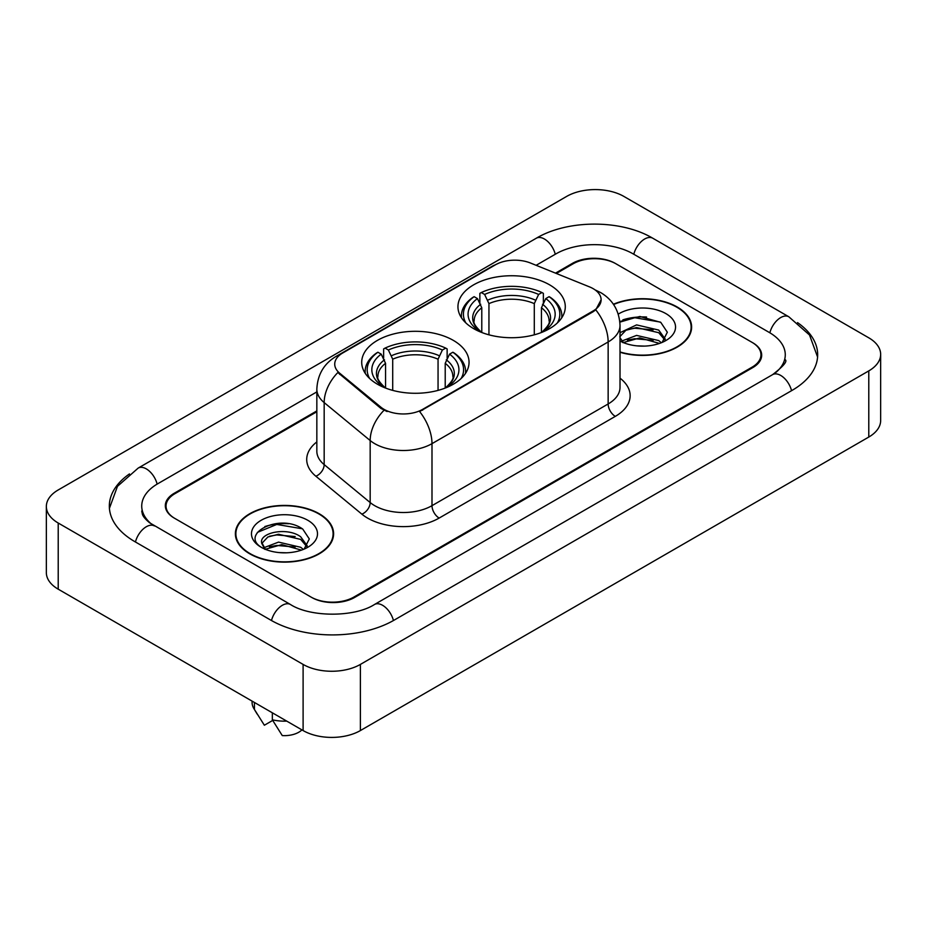 <?xml version="1.0" encoding="UTF-8"?>
<svg xmlns="http://www.w3.org/2000/svg" width="927" height="927" viewBox="0 0 927 927"><rect width="100%" height="100%" fill="white"/><g stroke="black" fill="none" stroke-linecap="round" stroke-linejoin="round"><path stroke-width="1.39" d="M453.338 340.383A53.673 30.985 0 0 0 394.844 333.662A53.673 30.985 0 0 0 361.715 362.295A53.673 30.985 0 0 0 377.428 384.207A53.673 30.985 0 0 0 435.922 390.927A53.673 30.985 0 0 0 469.05 362.295A53.673 30.985 0 0 0 453.338 340.383M549.572 284.821A53.673 30.985 0 0 0 491.078 278.1A53.673 30.985 0 0 0 457.95 306.733A53.673 30.985 0 0 0 473.662 328.645A53.673 30.985 0 0 0 532.156 335.365A53.673 30.985 0 0 0 565.285 306.733A53.673 30.985 0 0 0 549.572 284.821M593.106 288.621A27.346 15.782 0 0 0 589.456 286.86L530.487 263.025A27.346 15.782 0 0 0 495.481 264.786L342.735 352.978A27.346 15.782 0 0 0 334.728 364.137A27.346 15.782 0 0 0 339.664 373.187L380.951 407.231A27.346 15.782 0 0 0 422.689 409.34L593.106 310.951A27.346 15.782 0 0 0 601.113 299.792A27.346 15.782 0 0 0 593.106 288.621M316.837 411.75L174.925 493.674A30.382 17.543 0 0 0 166.037 506.084A30.382 17.543 0 0 0 174.925 518.483L310.985 597.034A30.382 17.543 0 0 0 353.94 597.034L752.075 367.173A30.382 17.543 0 0 0 760.963 354.774A30.382 17.543 0 0 0 752.075 342.376L616.015 263.824A30.382 17.543 0 0 0 573.06 263.824L556.339 273.477M775.169 373.06A54.681 31.576 0 0 0 785.273 354.774A54.681 31.576 0 0 0 769.259 332.445L633.199 253.905A54.681 31.576 0 0 0 555.876 253.905L536.13 265.296M316.837 391.901L157.741 483.755A54.681 31.576 0 0 0 141.727 506.084A54.681 31.576 0 0 0 151.831 524.358M303.106 664.416A40.51 23.384 0 0 0 360.383 664.416L868.784 370.893A40.51 23.384 0 0 0 880.65 354.357A40.51 23.384 0 0 0 868.784 337.822L623.894 196.431A40.51 23.384 0 0 0 566.617 196.431L58.216 489.954A40.51 23.384 0 0 0 46.35 506.49A40.51 23.384 0 0 0 58.216 523.025L303.106 664.416L303.106 730.569A40.51 23.384 0 0 0 360.383 730.569L868.784 437.046A40.51 23.384 0 0 0 880.65 420.51L880.65 354.357M46.35 506.49L46.35 572.643A40.51 23.384 0 0 0 58.216 589.178L303.106 730.569M129.467 473.929A87.092 50.278 0 0 0 109.328 506.084A87.092 50.278 0 0 0 134.832 541.635L270.881 620.186A87.092 50.278 0 0 0 394.045 620.186L792.168 390.325A87.092 50.278 0 0 0 817.672 354.774A87.092 50.278 0 0 0 797.533 322.619M620.012 352.272A49.119 28.355 0 0 0 691.623 327.069A49.119 28.355 0 0 0 677.243 307.022A49.119 28.355 0 0 0 613.396 304.241M319.212 513.732A49.119 28.355 0 0 0 265.69 507.579A49.119 28.355 0 0 0 235.377 533.778A49.119 28.355 0 0 0 249.757 553.825A49.119 28.355 0 0 0 303.28 559.978A49.119 28.355 0 0 0 333.604 533.778A49.119 28.355 0 0 0 319.212 513.732M235.875 536.327A49.119 28.355 0 0 0 235.713 537.092M601.113 299.792L595.76 309.838L593.106 311.762L419.607 411.542A35.446 20.464 60 0 1 431.994 443.651A40.51 23.384 180 0 1 374.705 443.651A40.51 23.384 180 0 1 370.174 440.534L324.172 402.596A40.51 23.384 180 0 1 316.837 389.189L316.837 451.194A40.51 23.384 0 0 0 324.172 464.612L370.174 502.55A40.51 23.384 0 0 0 374.705 505.667A40.51 23.384 0 0 0 431.994 505.667L608.147 403.963A40.51 23.384 0 0 0 620.012 387.428L620.012 325.423A40.51 23.384 180 0 1 608.147 341.959A35.446 20.464 -120 0 0 595.76 309.838M387.092 411.542L380.951 408.436L337.834 372.527A35.446 23.708 129.5 0 0 324.172 402.596L324.172 464.612A10.127 6.779 -50.5 0 1 315.875 476.235A50.637 29.235 180 0 1 316.837 441.924M316.837 410.916L174.218 493.268A30.382 17.543 0 0 0 165.319 505.667A30.382 17.543 0 0 0 174.218 518.066L311.692 597.44A30.382 17.543 0 0 0 354.659 597.44L752.782 367.59A30.382 17.543 0 0 0 761.681 355.192A30.382 17.543 0 0 0 752.782 342.781L615.308 263.407A30.382 17.543 0 0 0 572.341 263.407L555.505 273.129M333.268 537.092A49.119 28.355 0 0 0 333.094 536.327M691.287 330.383A49.119 28.355 0 0 0 691.125 329.63M288.54 523.743A40.51 23.384 0 0 0 264.832 526.559M646.571 317.034A40.51 23.384 0 0 0 622.851 319.861M620.012 351.947A48.61 28.065 0 0 0 691.125 327.069A48.61 28.065 0 0 0 676.884 307.231A48.61 28.065 0 0 0 613.593 304.519M636.988 345.864L644.694 346.095M621.843 341.02L636.594 335.4L658.703 340.568L661.38 342.723M622.921 342.666L639.757 337.903L658.703 343.199M620.012 337.752L623.408 342.619M620.012 333.372L620.406 332.492L636.594 324.902L658.703 330.07L665.273 339.155M619.757 336.791L625.864 330.29L636.548 327.555L658.703 332.689L664.763 339.838M620.012 341.02A33.013 19.061 0 0 0 665.864 340.557A33.013 19.061 0 0 0 665.864 313.593A33.013 19.061 0 0 0 618.251 314.137M662.156 342.399L667.336 332.237L660.789 322.376L639.931 316.478L619.804 321.542M619.862 322.144L634.786 317.729L660.337 322.075M627.509 329.56L634.786 328.239L653.199 329.85M627.417 340.082L634.786 338.737L653.164 340.336M250.116 553.628A48.61 28.065 0 0 0 303.083 559.711A48.61 28.065 0 0 0 333.094 533.778A48.61 28.065 0 0 0 318.853 513.94A48.61 28.065 0 0 0 265.887 507.857A48.61 28.065 0 0 0 235.875 533.778A48.61 28.065 0 0 0 250.116 553.628M278.957 552.573L286.675 552.805M263.813 547.73L278.563 542.11L300.672 547.278L303.349 549.421M264.902 549.375L281.727 544.612L300.672 549.896M261.599 542.179L265.377 549.329M261.634 542.816C259.282 532.666 287.15 526.675 300.672 536.779L307.254 545.864M261.738 543.5L267.845 537L278.517 534.253L300.672 539.398L306.733 546.536M304.137 549.097L309.305 538.946L302.758 529.085C279.595 512.434 238.424 534.381 262.202 547.834L262.318 547.903M307.834 520.302A33.013 19.061 0 0 0 261.136 520.302A33.013 19.061 0 0 0 261.136 547.254A33.013 19.061 0 0 0 307.834 547.254A33.013 19.061 0 0 0 307.834 520.302M252.086 701.102L252.086 702.457A32.41 18.714 0 0 0 253.859 708.564A32.41 18.714 0 0 0 254.438 709.468L264.357 725.238L272.7 720.418M254.438 709.468L254.438 702.469M264.844 549.34L261.704 543.338M272.341 712.805L272.341 719.804L282.26 735.574A20.255 11.692 0 0 0 301.935 729.885M272.341 719.804A32.41 18.714 0 0 0 286.744 721.113M257.37 532.399L276.756 524.439L302.318 528.784M269.479 536.258L276.756 534.937L295.168 536.548M269.398 546.791L276.756 545.447L295.134 547.046M481.785 332.492L481.785 307.764L477.451 298.587A43.546 25.145 0 0 0 477.451 329.769L476.64 330.232M479.862 302.735L479.862 293.361L481.298 292.538A48.204 27.833 0 0 1 541.936 292.538L538.622 294.45A43.546 25.145 0 0 0 484.612 294.45L488.946 303.627L488.946 334.821M534.288 334.821L534.288 303.627L538.622 294.45M465.864 322.932A48.204 27.833 0 0 1 474.137 296.675L472.7 297.497A50.232 29.004 0 0 0 461.391 315.829A50.232 29.004 0 0 0 461.507 317.834M541.936 292.538L543.373 293.361L543.373 302.735M474.137 296.675L477.451 298.587M484.612 294.45L481.298 292.538M477.451 329.769L481.437 332.353M561.727 317.834A50.232 29.004 0 0 0 561.843 315.829A50.232 29.004 0 0 0 550.534 297.497L549.097 296.675A48.204 27.833 0 0 1 557.37 322.932M546.594 330.232L545.783 329.769A43.546 25.145 0 0 0 545.783 298.587L549.097 296.675M541.808 332.353L545.783 329.769M545.783 298.587L541.449 307.764L541.449 332.492M385.551 388.054L385.551 363.326L381.217 354.149A43.546 25.145 0 0 0 381.217 385.331L380.406 385.794M383.627 358.297L383.627 348.923L385.064 348.1A48.204 27.833 0 0 1 445.702 348.1L442.388 350.012A43.546 25.145 0 0 0 388.378 350.012L392.712 359.189L392.712 390.383M438.054 390.383L438.054 359.189L442.388 350.012M369.63 378.494A48.204 27.833 0 0 1 377.903 352.237L376.466 353.06A50.232 29.004 0 0 0 365.157 371.391A50.232 29.004 0 0 0 365.273 373.396M445.702 348.1L447.138 348.923L447.138 358.297M377.903 352.237L381.217 354.149M388.378 350.012L385.064 348.1M381.217 385.331L385.192 387.915M465.493 373.396A50.232 29.004 0 0 0 465.609 371.391A50.232 29.004 0 0 0 454.3 353.06L452.863 352.237A48.204 27.833 0 0 1 461.136 378.494M450.36 385.794L449.549 385.331A43.546 25.145 0 0 0 449.549 354.149L452.863 352.237M445.563 387.915L449.549 385.331M449.549 354.149L445.215 363.326L445.215 388.054M339.664 373.187L339.664 374.392M380.951 407.231L380.951 408.436M422.689 409.34L422.689 410.151M593.106 310.951L593.106 311.762M393.43 620.534A16.199 9.351 -120 0 0 374.485 604.497C354.566 617.382 310.36 617.382 290.441 604.497L149.606 522.782C145.527 519.398 143.117 516.559 142.399 514.265L141.727 511.044M271.495 620.534A16.199 9.351 -60 0 1 290.441 604.497M135.446 541.982A16.199 9.351 -60 0 1 154.392 525.945M109.409 508.367L117.474 486.327L138.193 468.077A16.199 9.351 60 0 1 157.138 484.114M138.193 468.077L536.316 238.216A16.199 9.351 60 0 1 555.261 254.253M536.316 238.216C567.915 219.421 621.16 219.421 652.759 238.216A16.199 9.351 120 0 0 633.813 254.253M652.759 238.216L788.807 316.767A16.199 9.351 120 0 0 769.862 332.805M791.554 390.673A16.199 9.351 -120 0 0 772.608 374.635L374.485 604.497M360.383 730.569L360.383 664.416M58.216 589.178L58.216 523.025M868.784 437.046L868.784 370.893M439.155 518.066A10.127 5.852 60 0 1 431.994 505.667L431.994 443.651L608.147 341.959L608.147 403.963A10.127 5.852 60 0 0 615.308 416.374L439.155 518.066A50.637 29.235 180 0 1 367.544 518.066A50.637 29.235 180 0 1 361.878 514.161L315.875 476.235M620.012 325.423C619.317 310.858 612.921 299.931 600.8 292.654L595.69 290.163A35.446 16.593 112 0 0 595.215 289.989M339.722 355.041A35.446 20.464 -120 0 0 336.049 356.42C323.929 363.697 317.532 374.624 316.837 389.189M336.049 356.42L492.504 266.095A35.446 20.464 60 0 1 495.18 264.96M383.975 410.313A35.446 23.708 129.5 0 0 370.174 440.534L370.174 502.55A10.127 6.779 -50.5 0 1 361.878 514.161M620.012 378.158A50.637 29.235 180 0 1 615.308 416.374M481.785 307.764A37.462 21.634 0 0 0 474.149 320.846C473.129 322.758 475.377 326.397 480.916 331.75M534.288 303.627A37.462 21.634 0 0 0 488.946 303.627M480.731 304.23A38.946 22.491 0 0 0 480.731 331.623M535.342 300.093A38.946 22.491 0 0 0 487.892 300.093M542.504 331.623A38.946 22.491 0 0 0 542.504 304.23M542.33 331.75C547.857 326.408 550.105 322.77 549.085 320.846A37.462 21.634 0 0 0 541.449 307.764M385.551 363.326A37.462 21.634 0 0 0 377.915 376.408C376.883 378.32 379.143 381.959 384.67 387.312M438.054 359.189A37.462 21.634 0 0 0 392.712 359.189M384.496 359.792A38.946 22.491 0 0 0 384.496 387.185M439.108 355.655A38.946 22.491 0 0 0 391.657 355.655M446.269 387.185A38.946 22.491 0 0 0 446.269 359.792M446.084 387.312C451.611 381.97 453.871 378.332 452.851 376.408A37.462 21.634 0 0 0 445.215 363.326M817.591 357.057L809.526 335.018L788.807 316.767M785.273 359.734C787.533 361.379 783.303 366.339 772.608 374.635M492.504 266.095L498.993 263.071M691.125 331.136L691.125 327.069M333.094 537.845L333.094 533.778M257.15 714.057L253.859 708.564M235.875 537.845L235.875 533.778M461.391 317.648L461.391 315.829M561.843 317.648L561.843 315.829M365.157 373.21L365.157 371.391M465.609 373.21L465.609 371.391"/></g></svg>
